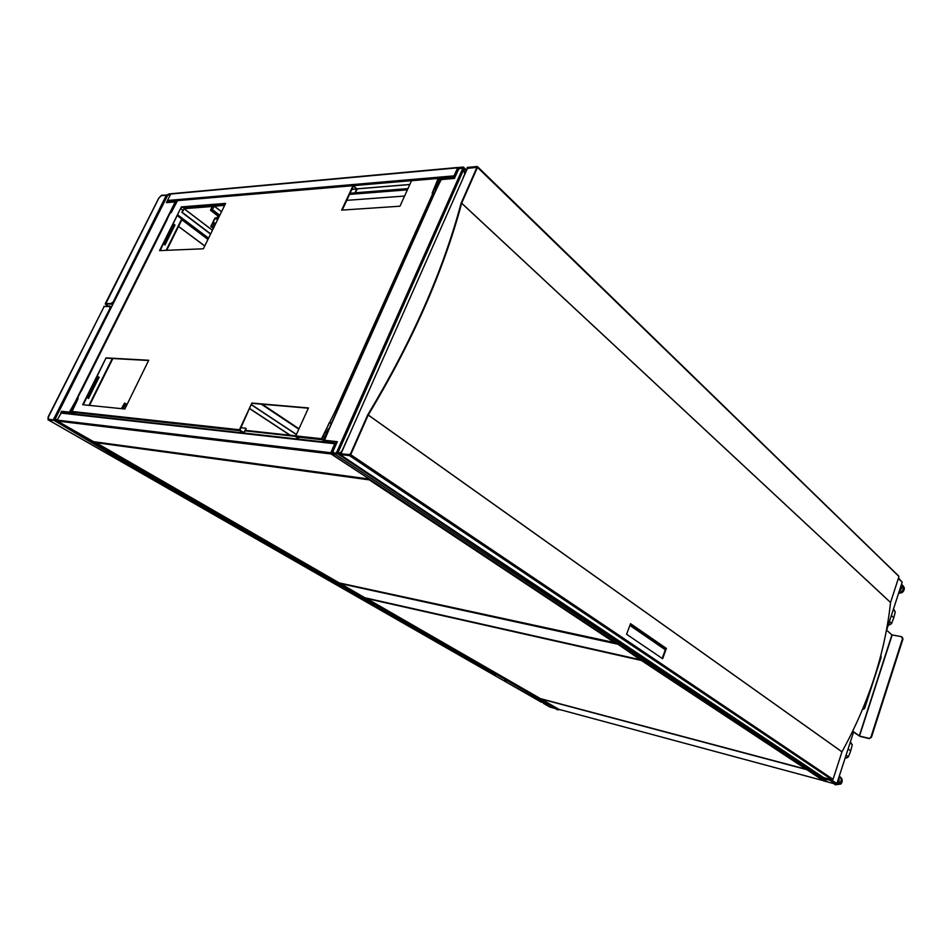 <?xml version="1.0" encoding="UTF-8"?>
<svg xmlns="http://www.w3.org/2000/svg" width="952" height="952" viewBox="0 0 952 952"><rect width="100%" height="100%" fill="white"/><g stroke="black" fill="none" stroke-linecap="round" stroke-linejoin="round"><path stroke-width="1.43" d="M845.566 756.745L846.506 758.006L845.138 758.089M846.506 758.006L848.351 756.935L846.126 755.031M850.398 741.858L852.266 744.821L850.672 750.985L848.125 748.879M850.053 742.905L852.23 744.571M888.918 623.084L889.525 624.869L888.252 625.131M889.525 624.869L891.5 623.631L889.501 621.275M893.5 608.935L895.249 612.065L893.738 617.919L891.417 615.385M893.238 609.744L895.154 611.481M891.5 623.631L893.738 617.919M838.367 778.938L837.546 781.497M837.284 782.282L838.391 781.889L837.712 781.425M838.391 781.889L839.14 779.022L838.486 778.581M839.14 779.022L838.533 778.438M900.818 586.384L900.045 588.764M899.664 589.931L900.521 589.669L899.938 589.11M900.521 589.669L901.532 587.075L900.925 586.491M901.532 587.075L900.83 586.337M821.921 776.999L336.877 453.295L335.413 454.461L827.502 781.794M827.05 781.806L823.837 780.949L331.582 453.949L333.843 447.357L334.557 447.44L332.688 453.069M336.877 453.295L337.222 452.533L335.866 453.45L332.2 452.747M341.685 451.676L338.817 453.247L337.27 452.569L338.769 453.58L341.506 452.081M329.249 428.84L324.346 440.752M329.106 428.745L328.404 428.674L323.168 440.359L323.49 441.704L329.499 442.371L329.951 441.371L330.13 442.656M329.951 441.371L323.87 440.431M331.82 454.033L335.413 454.461M333.688 443.049L331.534 441.609L330.475 442.692M435.528 191.197L440.324 180.713L441.74 179.511L454.437 178.44L458.34 169.67L459.768 168.468L461.839 168.278L462.458 169.087L336.722 452.188L335.282 453.081L333.283 452.843L332.95 451.474L337.305 441.68L325.037 440.324L324.703 438.979L435.338 191.614M325.215 440.443L337.175 441.99M336.722 452.188L337.996 452.7L463.66 169.575L462.458 169.087M338.817 453.247L337.996 452.7M463.66 169.575L464.743 174.026M435.957 190.471L435.623 191.185M435.79 190.483L435.278 190.019L436.135 190.079M441.121 179.761L436.004 189.96M462.72 169.099L462.672 167.957L459.292 168.623M464.897 173.669L463.505 168.099L466.218 170.705M447.642 179.012L447.642 177.738L441.419 178.262L440.014 179.464L435.278 190.019M440.74 179.404L441.466 179.583M447.238 178.631L441.026 179.166M463.207 168.778L462.458 168.849M458.971 168.837L456.555 173.276L455.806 173.347L457.924 168.611L459.352 167.397L463.077 167.052L463.505 168.099M447.642 177.738L448.666 178.928M448.142 178.214L447.785 179M455.806 173.347L456.436 173.942M822.076 776.523L822.195 777.403L831.108 779.581M821.862 777.177L831.037 779.795L830.025 780.295L822.028 778.141L822.254 777.439L830.322 779.593M830.025 780.295L835.832 784.174L836.879 783.544L853.539 732.171M886.621 630.153L902.187 582.172L898.509 578.031M835.832 784.174L827.847 782.02L822.028 778.141M369.293 478.999L331.058 453.961L330.796 452.735L334.795 443.751L336.377 443.763M335.235 443.299L61.356 412.668L57.156 420.094L57.417 421.07L93.629 441.692M333.938 447.369L335.378 444.132L336.044 444.524M335.163 446.5L334.366 446.405M171.265 211.582L172.098 210.678L171.408 210.916M170.944 193.791L168.516 194.018L167.207 195.505L168.397 194.922M171.622 210.725L171.122 210.344L175.442 201.574M172.181 210.749L171.598 210.309L175.953 200.884L171.705 201.181L171.741 202.205M175.406 201.562L171.336 201.907M170.491 194.517L168.159 194.732M57.584 419.249L55.454 419.749L55.24 418.88L167.504 195.672L168.516 194.886L170.063 195.374M167.445 200.634L166.433 202.657L174.632 201.967L174.775 202.824L75.137 401.958L69.365 412.145L61.594 411.288L60.797 412.894M61.594 411.288L61.606 412.692M69.365 412.145L62.142 411.609M75.065 401.958L75.172 403.16M75.137 401.958L76.148 402.375L78.028 398.614M171.086 212.653L171.538 211.749L170.563 211.356M171.11 211.499L171.538 210.654M167.135 202.597L167.719 201.443L169.028 202.431M76.243 402.601L75.613 402.279M177.477 215.795L181.713 218.984L166.112 250.34M166.552 250.328L181.713 218.984M164.875 244.783L164.517 243.212L173.716 224.755L174.323 225.005L165.374 244.117L174.323 225.005M174.49 225.493L173.823 224.434M88.346 398.317L87.905 396.841L97.699 377.206L98.33 377.456L88.881 397.603L98.33 377.456M98.556 377.837L97.378 376.373M165.148 244.248L165.136 244.973L163.518 243.795M97.461 376.23L98.841 377.278M99.186 377.301L98.651 377.992M88.679 397.662L88.631 398.483L86.882 397.436M173.454 223.863L174.692 225.077M175.049 225.065L174.561 225.684M165.124 243.45L164.517 243.212M88.536 397.091L87.905 396.841M73.007 413.965L70.412 412.454L75.565 402.375M558.538 709.383L556.218 708.764L54.514 420.701L56.739 420.962L558.907 709.347M75.089 403.101L69.96 412.406L65.902 412.168L65.498 412.954L69.71 413.596M54.514 420.701L54.752 419.047L55.359 419.963M70.412 412.454L69.341 413.382M57.12 420.177L54.895 419.701M546.615 703.552L547.543 703.802M543.175 702.719L549.256 704.777M547.614 703.837L546.603 703.564M549.209 704.92L555.682 708.478M555.635 708.609L549.947 707.074L543.509 703.385M454.818 177.596L454.068 175.858L457.65 167.826L458.626 167.73M171.55 193.851L170.741 194.03L167.492 200.479L167.73 201.455L353.013 185.7L341.637 210.118L399.959 206.215L411.526 180.725L438.206 178.452L432.184 193.089L432.981 193.03L335.675 410.288L321.526 438.717L295.751 435.909L308.448 407.944L251.852 403.053L239.428 429.757L72.054 411.466L78.219 398.412L77.421 398.329L170.337 212.712L171.181 212.653L177.56 200.61L353.37 185.414L357.202 189.341L355.001 192.863L356.786 188.924L353.406 186.045L342.232 210.083M455.115 176.917L454.568 176.334L455.877 173.407M182.867 210.344L180.928 208.881M346.754 200.348L404.564 196.052M805.404 768.74L641.327 660.45L617.134 643.659M339.662 583.1L364.854 597.761M822.968 780.414L806.023 769.156M540.427 698.625L558.848 709.335M339.186 582.898L616.063 642.945L615.468 643.278L369.269 479.868L369.483 479.13M339.352 582.981L94.605 441.871M804.654 768.847L540.165 698.554L804.654 768.847M540.319 698.554L365.735 597.975M461.649 203.24C443.608 270.892 412.478 341.47 368.245 414.989L841.984 751.818C868.843 702.754 885.027 652.989 890.548 602.509L461.649 203.24L477.476 167.362L898.486 576.008M350.717 454.699L368.21 415.036L841.973 751.854L833.036 779.331L350.717 454.699L349.527 455.639L832.143 779.866L833.036 779.331M467.253 168.349L476.904 167.409L461.03 203.43C443.001 270.951 411.918 341.411 367.769 414.786L350.169 454.639L340.364 453.735L340.031 454.497L349.527 455.639M466.992 168.088L467.289 167.409L477.119 166.517L477.476 167.362M898.914 576.757L890.56 602.473L461.672 203.192M832.143 779.866L823.694 777.606L340.031 454.497M666.388 648.419L630.545 623.667L626.583 634.258L662.64 658.724L666.388 648.419L630.474 623.869M662.176 658.415L665.864 648.312M467.587 168.028L340.947 453.807L349.134 454.782L350.622 453.604L367.71 414.882C411.907 341.435 443.025 270.915 461.054 203.335L476.512 168.325L476.06 167.266L467.396 168.456M109.635 306.556L104.101 306.473M495.885 674.611L125.938 462.922L53.241 419.939L48.29 419.296L48.54 417.024M109.956 306.711L110.242 307.782L53.502 420.082M48.397 416.952L48.362 419.225L53.288 419.856L110.242 307.782M53.003 420.403L48.005 419.749L48.136 416.916L104.173 306.473M505.012 679.847L506.5 680.228M53.241 419.939L54.312 420.546M127.318 463.136L145.12 472.751M541.081 701.993L546.698 703.314M109.825 307.508L109.742 306.556L104.137 306.389M103.911 306.354L109.242 306.294M109.468 305.842L109.968 306.663M109.754 306.556L111.348 307.139L110.004 306.27M546.579 703.635L506.619 680.299M506.5 680.632L504.869 680.204M290.015 435.219L249.793 408.753M107.386 315.017L106.791 314.624M249.852 408.634L290.3 435.254M166.326 195.243L112.812 302.665L166.326 195.243L161.305 195.695L158.948 197.837L161.412 195.684M112.752 304.342L105.743 303.64M112.812 302.665L110.23 303.664M167.302 195.886L166.362 195.172L161.34 195.624M158.924 197.992L161.554 195.196L166.362 195.172M158.901 197.873L105.339 303.545L107.969 305.83L105.303 304.069M105.612 303.545L111.789 303.605M159.008 197.814L105.815 303.64M112.395 302.391L111.372 303.331M166.576 194.732L167.314 195.291M111.753 303.664L105.386 304.081M112.526 304.795L111.527 304.116M296.429 434.421L251.649 404.778M296.381 434.54L251.59 404.909M852.587 731.457L859.977 736.384L869.259 738.609L871.449 737.276L902.96 639.018L902.341 637.233M865.927 701.1L863.071 708.954M880.897 655.119L881.112 657.427L864.713 708.098L863.583 709.288L862.833 708.776M886.479 630.034L891.917 634.889L901.413 636.662L902.52 638.625L870.985 736.931L869.259 738.609M892.155 634.984L859.513 736.039L868.795 738.264M859.513 736.039L852.766 731.1M326.869 432.089L325.727 431.304M632.866 626.499L633.151 625.726M635.817 628.534L636.103 627.761M643.171 633.615L643.457 632.842M646.075 635.615L646.36 634.841M653.286 640.589L653.572 639.815M656.13 642.552L656.416 641.791M663.223 647.443L663.496 646.682M639.506 631.081L639.792 630.307M649.692 638.114L649.978 637.34M659.688 645.004L659.974 644.242M633.437 626.904L633.734 626.118M631.509 624.583L631.212 625.369M636.4 628.939L636.686 628.165M634.472 626.63L634.175 627.416M638.173 629.189L637.888 629.962M640.089 631.485L640.375 630.712M643.754 634.008L644.04 633.235M641.85 631.723L641.565 632.509M646.646 636.007L646.932 635.234M644.766 633.734L644.48 634.508M648.395 636.245L648.11 637.019M650.276 638.506L650.561 637.733M653.869 640.993L654.155 640.22M652.001 638.744L651.727 639.506M656.713 642.957L656.999 642.183M654.857 640.708L654.583 641.481M658.427 643.171L658.141 643.945M660.271 645.408L660.545 644.635M663.794 647.836L664.079 647.074M661.973 645.623L661.688 646.384M664.77 647.562L664.496 648.324M436.147 188.091L434.755 188.198M434.398 189.079L435.754 188.984M225.005 204.62L214.771 205.418L213.843 206.251L212.106 209.797L214.402 206.167L224.636 205.37M212.106 209.797L218.686 214.878L217.508 217.282L214.819 218.27L210.773 226.505L213.331 228.444M217.508 219.912L215.33 218.234L217.544 219.864M218.686 214.878L218.008 217.246L215.378 218.186M215.33 218.234L210.773 226.505M212.617 209.749L219.198 214.843M213.891 227.302L212.689 226.374L214.438 222.804L215.64 223.72M211.285 226.481L213.474 228.147M214.295 223.113L215.497 224.029M121.38 408.646L124.629 403.053L121.868 408.694M124.117 408.932L123.379 408.479L125.271 404.636L126.592 405.433M127.032 404.529L124.629 403.053M125.176 404.826L126.497 405.623M218.079 216.128L210.463 210.249L212.594 205.929L184.343 208.131L181.856 212.379L210.559 234.097M210.666 233.883L182.213 212.355L184.069 208.678L212.296 206.489M210.463 210.249L212.308 206.525M212.772 206.06L213.617 206.715M218.186 215.89L210.844 210.225M181.368 206.905L159.555 250.614L203.371 248.781L225.612 203.395L181.368 206.905L160.126 250.59M82.681 404.707L124.843 409.003L148.726 360.261L106.053 357.881L82.681 404.707M225.434 203.752L181.772 207.203M106.053 357.881L83.229 404.767M148.607 360.51L106.481 358.154M299.571 439.253L295.965 436.873L321.728 439.705L321.526 438.717L323.323 440.026M245.307 430.399L295.751 435.909L295.965 436.873M329.332 422.557L321.99 439.027M331.344 423.45L329.797 422.867M331.427 423.259L433.898 193.399L432.981 193.03M330.118 422.628L331.07 423.009M427.96 204.335L335.639 410.288M439.8 179.94L438.61 178.833L432.755 193.054M438.277 178.333L353.823 185.628M78.124 398.614L77.421 398.329M72.054 411.466L72.281 412.264L239.642 430.673L239.428 429.757M239.642 430.673L243.224 432.958M251.852 403.053L239.892 430.042L243.7 432.541L246.175 428.531L244.01 433.053M308.329 408.206L252.304 403.362M323.073 440.633L321.99 439.11M440.038 179.404L438.896 178.274M87.917 395.366L88.488 395.58L97.794 376.921L97.271 376.599M164.613 241.594L165.184 241.784L173.442 223.887M75.815 414.287L72.281 412.264M435.29 186.889L436.742 186.77M349.872 193.649L355.405 193.208M323.18 436.563L324.787 436.742M436.92 186.354L435.469 186.473M355.001 192.863L350.062 193.256M240.963 427.734L245.723 428.245M839.854 783.341L834.44 784.198L835.38 784.829L840.794 783.984C842.71 781.39 842.603 779.105 840.461 777.141L839.521 776.499C841.663 778.474 841.77 780.747 839.854 783.341M839.009 776.975L839.105 782.687L836.629 783.936M838.819 777.558L838.736 782.306L836.951 783.341M838.843 777.486L838.783 782.354L836.927 783.401M901.27 585.004L902.567 587.063L899.164 591.466M903.329 585.992L904.364 588.086C904.126 591.608 902.21 593.298 898.617 593.167C902.163 593.167 904.067 591.454 904.317 587.979L902.496 585.183L901.437 584.48L903.472 587.17C903.424 590.073 901.889 591.811 898.866 592.406M901.092 585.528L902.044 587.182L899.354 590.906M901.116 585.468L902.103 587.17L899.331 590.966M629.891 625.404L665.317 649.799M831.084 779.652L836.879 783.544M902.187 582.172L898.367 578.471M331.058 453.961L57.417 421.07M93.189 441.633L368.733 478.975M330.796 452.735L57.156 420.094M334.795 443.751L60.69 413.037M295.691 436.385L245.104 430.839M558.3 709.323L555.504 708.574L557.241 709.787L559.978 709.645M204.763 245.937L178.571 226.409M181.868 219.781L207.964 239.404M208.583 238.143L177.869 215.021M175.906 201.693L176.679 202.276M176.965 201.741L176.06 201.05M89.405 405.397L112.741 358.499M112.312 358.476L88.988 405.35M88.917 397.638L98.687 378.015M165.398 244.152L174.585 225.719M170.741 194.03L457.65 167.826M167.492 200.479L454.068 175.858M439.003 178.393L454.282 177.096M357.238 188.805L409.824 184.462M409.788 184.545L357.262 188.877M355.608 192.768L407.944 188.603M181.57 207.607L225.219 204.18M349.527 194.398L407.385 189.853M434.969 187.687L436.373 187.568M617.348 644.087L339.888 583.469M364.664 597.713L641.279 659.986M806.166 769.49L540.581 698.851M558.753 709.299L822.707 780.473M369.269 479.868L95.152 442.549L339.4 583.017M641.327 660.45L366.222 598.439L540.367 698.589M541.628 702.302L48.278 419.844M48.433 416.952L104.232 306.354M110.408 307.139L111.11 307.615M262.133 404.207L298.988 428.781L262.193 404.207M261.205 404.124L298.809 429.185M639.47 630.093L639.185 630.867M639.149 630.843L639.435 630.069M863.738 707.883L864.713 708.098M880.326 657.273L881.112 657.427M859.275 735.944L891.917 634.889M326.56 432.791L325.382 431.994M214.402 206.167L221.53 211.713M221.507 211.76L214.355 206.215M218.008 217.246L218.603 217.699M217.092 218.079L218.056 218.817M184.069 208.678L212.451 230.241M212.689 206.501L213.438 207.084M212.427 230.289L184.034 208.714M437.182 182.308L438.801 182.165M351.883 189.329L356.786 188.924M438.765 182.249L437.147 182.379M356.798 188.996L351.847 189.4M848.351 756.935L850.66 751.009M840.461 777.141C842.663 779.176 842.806 781.473 840.89 784.02L835.38 784.829M630.176 624.655L665.591 649.074M331.582 453.949L823.623 780.842M329.559 427.436L435.266 191.328M463.493 167.183L466.492 170.063M448.547 178.321L449.142 178.893M368.959 479.07L93.403 441.704M335.509 443.263L61.356 412.668M295.786 435.849L245.342 430.34M560.121 709.68L557.241 709.787M178.536 226.469L204.728 245.997M175.953 200.884L177.001 201.669M55.133 418.904L167.385 195.731M89.524 405.409L112.848 358.511M166.671 250.316L182.034 219.436M54.419 420.665L556.111 708.716M543.402 703.338L549.84 707.027M171.158 193.72L458.102 167.457M641.374 660.022L364.747 597.749M822.754 780.497L558.8 709.323M616.003 643.409L339.233 583.005M477.464 166.612L898.795 576.15M340.757 453.783L347.706 438.098M463.077 177.786L467.337 168.171M48.005 419.749L541.331 702.183M325.739 431.268L326.893 432.053M212.712 205.965L213.641 206.679M411.895 180.428L438.575 178.155M81.218 391.224L167.243 219.365"/></g></svg>

